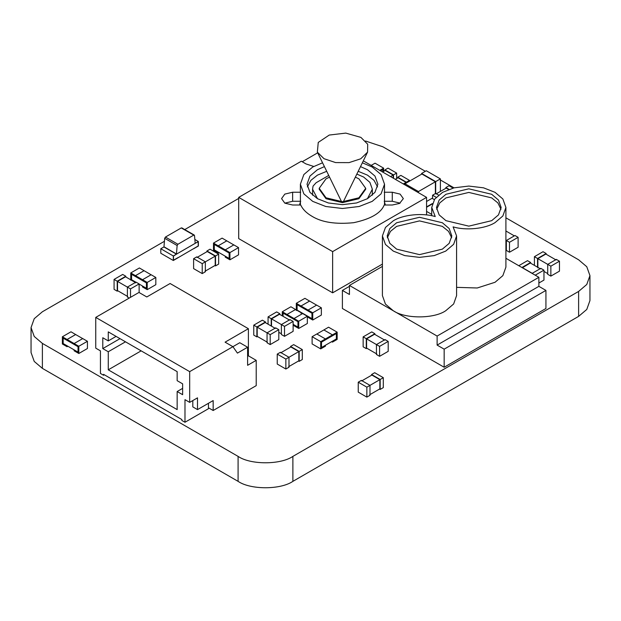 <?xml version="1.0" encoding="UTF-8"?>
<svg xmlns="http://www.w3.org/2000/svg" width="621" height="621" viewBox="0 0 621 621"><rect width="100%" height="100%" fill="white"/><g stroke="black" fill="none" stroke-linecap="round" stroke-linejoin="round"><path stroke-width="0.93" d="M164.425 241.305L42.383 311.765L34.233 318.697L31.05 327.585L34.233 336.466L42.383 343.405L238.091 456.388C250.434 464.912 280.545 464.912 292.887 456.388L578.617 291.428L586.767 284.488L589.95 275.608L586.767 266.727L578.617 259.788L505.905 217.816M454.005 187.845L440.382 179.981M425.346 171.303L382.909 146.804L365.536 141.021M317.68 152.828L302.233 161.747M238.697 198.425L184.748 229.576M31.05 327.585L31.05 352.542L34.233 361.43L42.383 368.362L238.091 481.353C250.434 489.876 280.545 489.876 292.887 481.353L578.617 316.384L586.767 309.452L589.95 300.572L589.95 275.608M247.608 356.275L248.392 355.817L248.392 328.703L225.081 342.163L232.914 346.681L239.776 342.714L247.608 347.232L247.608 365.311L256.217 360.343L256.217 385.649L213.166 410.504L213.166 400.568L197.509 409.604L197.509 397.851L189.677 402.369L184.98 399.66L184.98 422.257L208.462 408.703L208.462 407.795L213.166 410.504M248.392 328.703L170.107 283.51L146.797 296.962L138.972 292.444L95.743 317.401L189.677 371.637L232.914 346.681L237.432 353.108L247.608 347.232M248.392 355.817L256.217 360.343M192.813 400.568L192.813 406.895L197.509 409.604M208.462 403.277L208.462 407.795M95.743 317.401L95.743 348.14L100.439 350.849L100.439 373.446L103.567 375.255L104.351 374.805M182.636 394.692L182.636 383.84L177.156 380.681L177.156 371.637L108.264 331.87L108.264 340.906L102.783 337.746L102.783 348.591L108.264 351.75L108.264 369.829L177.156 409.604L177.156 391.525L182.636 394.692M189.677 371.637L189.677 402.369M103.567 375.255L103.567 374.354L181.852 419.548L181.852 420.448L184.98 422.257M120.008 338.647L102.783 348.591M116.096 336.388L108.264 340.906M125.489 341.814L108.264 351.75M182.636 388.366L177.156 391.525M141.146 350.849L108.264 369.829M283.075 316.33L283.075 313.093L286.987 315.359L287.011 314.459L294.051 318.526L294.028 319.427L297.948 321.686L297.948 327.104L294.028 324.845L294.028 325.753L298.724 328.462L298.724 321.228L294.028 318.519L302.644 313.551L307.341 316.26L307.341 323.494L298.724 328.462M302.621 313.582L295.573 309.514L287.011 314.459M298.724 321.228L307.341 316.26M294.028 324.845L297.964 327.096M295.596 309.522L290.9 306.766L282.291 311.742L282.291 315.879M286.987 315.359L286.987 314.451L282.291 311.742M286.987 314.451L295.596 309.483M283.091 313.108L283.091 316.337M293.12 324.302L294.043 324.837M505.905 240.226L506.363 240.49L514.972 235.514L518.108 237.323L518.108 247.267L509.492 252.235L506.363 250.426L506.363 240.49L509.492 242.291L509.492 252.235M509.492 242.291L518.108 237.323M505.905 231.004L514.343 235.879M506.363 249.704L505.905 249.44M363.145 336.877L363.145 346.821L366.274 348.629L366.274 338.686L363.145 336.877L371.754 331.909L374.89 333.718L366.274 338.686M374.89 334.44L374.89 333.718M366.902 348.272L366.274 348.629M384.748 340.137L374.572 334.261L366.592 338.872L366.592 348.086L376.768 353.962M379.586 356.314L379.586 346.371L376.45 344.562L376.45 354.506L379.586 356.314L388.195 351.346L388.195 341.403L385.067 339.594L376.45 344.562M388.195 341.403L379.586 346.371M376.768 344.748L366.592 338.872M316.632 305.136L309.592 301.069L301.022 306.013L312.743 312.79L312.743 320.025L308.047 317.308L308.047 316.407L311.959 318.666L311.959 313.24L308.047 310.981L308.047 310.081L316.656 305.105L321.352 307.822L321.352 315.049L312.743 320.025M296.302 310.531L296.302 303.296L300.999 306.013L300.999 306.914L301.022 306.013M300.999 306.914L297.086 304.655L297.086 310.081L300.999 312.34L300.999 313.24M296.302 303.296L304.919 298.328L309.615 301.084M309.615 301.038L300.999 306.013M311.975 318.658L300.999 312.34M301.014 312.332L297.086 310.081M297.102 310.065L297.102 304.647M321.352 307.822L312.743 312.79M135.471 282.881L135.471 281.981L131.559 279.722L131.559 274.296L135.471 276.555L135.494 275.654L142.543 279.722M151.105 274.777L139.383 267.969L130.775 272.937L130.775 280.172M147.216 289.658L155.824 284.69L155.824 277.455L151.128 274.746L142.519 279.722L142.519 280.622L146.432 282.881L146.432 288.307L142.519 286.048L142.519 286.949L147.216 289.658L147.216 282.431L142.519 279.722M147.216 282.431L155.824 277.455M139.127 284.069L146.447 288.299M135.471 276.555L135.471 275.654L130.775 272.937M135.471 281.981L135.875 282.19M135.471 275.654L144.088 270.678M135.494 275.654L144.064 270.709M131.574 274.288L131.574 279.706L135.487 281.973M379.796 170.371L383.638 168.151L383.638 171.373M382.839 169.517L382.839 171.838L382.854 169.51L380.58 170.822M371.187 165.396L375.03 163.183L383.638 168.151M320.723 348.893L312.115 343.925L312.115 336.691L316.811 333.982L325.42 338.95L325.42 339.858L321.507 342.117L321.507 347.543L325.42 345.276L325.42 346.184L320.723 348.893L320.723 341.666L332.445 334.89L323.883 329.945L316.834 334.013M332.445 334.89L332.468 335.79L332.468 334.882L337.164 332.173L337.164 339.408L332.468 342.117L332.468 341.208L336.38 338.95L336.38 333.531L332.468 335.79M312.115 336.691L320.723 341.666M336.365 333.516L336.365 338.942L321.492 347.527M323.859 329.961L328.556 327.197L337.164 332.173M331.668 341.651L332.468 342.117M323.859 329.914L332.468 334.882M67.076 340.378L67.076 339.477L62.379 336.768L62.379 343.995L67.076 346.712L67.076 345.804L63.156 343.545L63.156 338.119L67.076 340.378L67.099 339.485L74.14 343.553M82.709 338.608L75.661 334.54L67.099 339.485M78.813 353.489L87.429 348.513L87.429 341.286L82.733 338.577L74.116 343.545L74.116 344.445L78.036 346.712L78.036 352.13L74.116 349.871L74.116 350.78L78.813 353.489L78.813 346.254L74.116 343.545M78.813 346.254L87.429 341.286M67.076 345.804L78.052 352.123M75.684 334.548L70.988 331.793L62.379 336.768M67.076 346.712L67.875 346.246M67.076 339.477L75.684 334.509M63.156 343.545L67.091 345.796M63.171 338.111L63.171 343.537M225.252 250.768L218.204 246.7L218.188 245.8L213.492 243.09L213.492 250.325L218.188 253.034L218.188 252.134L214.276 249.875L214.276 244.449L218.188 246.708L218.212 245.807L225.26 249.875M233.822 244.93L222.101 238.122L213.492 243.09M229.933 259.811L238.542 254.843L238.542 247.608L233.845 244.899L225.237 249.875L225.237 250.775L229.149 253.034L229.149 258.46L225.237 256.201L225.237 257.102L229.933 259.811L229.933 252.584L225.237 249.875M229.933 252.584L238.542 247.608M225.237 256.201L229.165 258.452M218.188 253.034L218.988 252.576M214.292 244.441L214.292 249.859L225.252 256.186M226.774 240.863L218.212 245.807L226.797 240.832M163.96 246.956L164.674 238.324L165.45 237.059L181.254 227.93L182.038 228.295M165.45 237.059L177.916 244.255L177.132 245.512L164.674 238.324M177.916 244.255L193.721 235.126L194.497 235.491L181.254 227.93M194.497 235.491L195.196 243.331L176.442 254.16L177.132 245.512M163.975 246.77L176.442 253.966M193.643 248.726L198.371 246.032L198.371 241.515L173.321 255.976L173.321 260.494L178.017 257.785L173.476 260.23L173.476 256.069L176.457 254.168L163.928 246.941L160.8 248.749L160.8 253.267L173.321 260.494M193.674 248.749L198.215 245.947L198.215 241.786L195.196 243.292M178.002 257.762L198.215 245.947L198.2 241.779M194.862 239.489L198.371 241.515M173.461 260.215L178.017 257.606M160.8 248.749L173.321 255.976M537.545 267.177L537.545 258.491L534.417 256.683L534.417 265.369M546.162 254.237L546.162 253.515L543.026 251.707L534.417 256.683M546.162 253.515L537.545 258.491M556.02 259.935L545.843 254.059L537.864 258.67L537.864 267.892M550.858 276.112L550.858 266.168L547.722 264.36L547.722 274.303L550.858 276.112L559.467 271.144L559.467 261.2L556.338 259.392L547.722 264.36M559.467 261.2L550.858 266.168M548.04 264.546L537.864 258.67M543.957 271.408L547.722 273.582M445.862 188.256L445.862 187.534L448.999 185.726L453.089 188.085M449.037 189.366L445.862 187.534M448.657 189.506L446.181 188.078L436.004 193.954M432.558 198.588L432.558 195.219L435.686 193.41L435.686 181.596L440.382 178.887L440.382 191.423M436.183 197.307L432.558 195.219M438.581 195.079L435.686 193.41M434.327 199.613L432.061 198.301L426.573 201.468M432.363 203.556L426.573 206.894M426.573 207.251L432.224 203.991M431.735 214.385L426.573 211.404M397.75 177.924L397.75 177.202L400.879 175.394L409.487 180.369L409.487 181.177M406.359 182.985L406.359 182.178L409.487 180.369M406.359 182.178L397.75 177.202M403.301 183.94L406.049 182.357L406.049 183.164M406.049 182.357L398.061 177.746L395.313 179.329M371.552 375.239L371.552 374.517L374.688 372.709L383.297 377.677L383.297 387.62L380.168 389.429L380.168 379.485L383.297 377.677M380.168 389.429L379.54 389.064M380.168 379.485L371.552 374.517M369.674 385.54L379.85 379.664L379.85 388.886L369.674 394.762M379.85 379.664L371.87 375.053L361.694 380.929M366.856 397.114L358.247 392.138L358.247 382.194L361.375 380.386L369.992 385.362L369.992 395.305L366.856 397.114L366.856 387.17L369.992 385.362M366.856 387.17L358.247 382.194M396.64 178.569L396.64 173.088L393.504 174.897L393.504 178.289M396.64 173.088L388.024 168.12L384.896 169.929L384.896 170.651M384.896 169.929L393.504 174.897M382.59 171.978L385.206 170.464L393.194 175.075L390.57 176.589M393.194 178.103L393.194 175.075M522.036 267.581L518.908 265.772M530.652 263.195L530.652 262.473L527.516 260.665L518.908 265.633M530.652 262.473L522.036 267.441M540.511 268.885L530.334 263.017L522.354 267.76M535.349 275.266L532.213 273.457M538.881 283.029L543.957 280.094L543.957 270.151L540.829 268.35L532.213 273.318M543.957 270.151L535.349 275.126M532.531 273.496L522.354 267.62M285.854 359.085L285.854 369.029L288.99 367.221L288.99 357.277L285.854 359.085L277.245 354.11L277.245 364.053L285.854 369.029M288.99 357.277L280.374 352.301L277.245 354.11M302.295 359.536L302.295 349.592L299.167 351.401L299.167 361.344L302.295 359.536M302.295 349.592L293.686 344.624L290.55 346.433L290.55 347.155M290.55 346.433L299.167 351.401M298.538 360.98L299.167 361.344M280.692 352.844L290.869 346.968L298.848 351.579L288.672 357.455M288.672 366.677L298.848 360.801L298.848 351.579M421.597 174.191L421.597 173.461L426.293 170.752L440.382 178.887M435.686 181.596L421.597 173.461M435.375 193.589L435.375 181.782L421.907 174.004L404.682 183.948M403.378 183.987L404.372 183.405L418.461 191.54L418.461 192.696M417.467 192.122L418.461 191.54M418.15 191.726L435.375 181.782M253.756 325.156L253.756 335.099L256.884 336.908L256.884 326.964L253.756 325.156L262.365 320.18L265.493 321.988L256.884 326.964M265.493 322.71L265.493 321.988M257.513 336.543L256.884 336.908M275.359 328.408L265.183 322.532L257.195 327.143L257.195 336.365L267.372 342.241M270.189 344.585L270.189 334.641L267.061 332.833L267.061 342.776L270.189 344.585L278.806 339.617L278.806 329.673L275.67 327.865L267.061 332.833M278.806 329.673L270.189 334.641M267.372 333.019L257.195 327.143M271.198 326.009L271.198 318.697L268.07 316.889L268.07 324.201M279.815 314.451L279.815 313.721L276.679 311.913L268.07 316.889M279.815 313.721L271.198 318.697M289.673 320.141L279.497 314.265L271.517 318.876L271.517 326.188M284.511 336.326L284.511 326.382L281.375 324.573L281.375 334.517L284.511 336.326L293.12 331.35L293.12 321.406L289.991 319.598L281.375 324.573M293.12 321.406L284.511 326.382M281.693 324.752L271.517 318.876M278.806 332.305L281.375 333.788M206.917 251.715L206.917 250.993L210.053 249.184L218.662 254.16L218.662 264.096L215.526 265.904L215.526 255.961L218.662 254.16M215.526 265.904L214.905 265.547M215.526 255.961L206.917 250.993M205.039 262.023L215.215 256.147L215.215 265.361L205.039 271.237M215.215 256.147L207.228 251.536L197.051 257.412M202.221 273.589L193.612 268.621L193.612 258.678L196.741 256.869L205.349 261.837L205.349 271.781L202.221 273.589L202.221 263.646L205.349 261.837M202.221 263.646L193.612 258.678M114.078 279.411L114.078 289.355L117.206 291.164L117.206 281.22L114.078 279.411L122.686 274.435L125.822 276.244L117.206 281.22M125.822 276.966L125.822 276.244M117.835 290.799L117.206 291.164M135.681 282.664L125.504 276.787L117.524 281.398L117.524 290.62L127.701 296.496M130.519 297.327L130.519 288.905L127.383 287.096L127.383 297.04L129.199 298.088M139.127 292.538L139.127 283.929L135.999 282.12L127.383 287.096M139.127 283.929L130.519 288.905M127.701 287.275L117.524 281.398M328.734 175.448L316.12 182.729L313.062 186.09L312.565 189.219L317.517 198.728M312.627 195.242L312.565 189.219M300.409 205.015L300.385 184.204L303.848 193.853L312.712 201.375L325.746 206.49L342.458 208.493L359.163 206.49L372.204 201.375L381.061 193.853L384.523 184.204L381.061 174.555L372.204 167.026L362.361 162.803M384.523 184.204L384.508 205.015M322.555 162.803L312.712 167.026L303.848 174.555L300.385 184.204M360.506 166.607L367.508 169.743L374.968 176.077L377.886 184.204L374.968 192.324L367.508 198.666L356.524 202.974L342.458 204.658L328.385 202.974L317.409 198.666L309.941 192.324L307.03 184.204L309.941 176.077L317.409 169.743L324.41 166.607M377.568 186.913L374.013 180.331L367.508 175.161L358.208 171.303M326.708 171.303L317.409 175.161L310.904 180.331L307.341 186.913M367.399 198.728L372.344 189.219L369.891 182.364L363.595 177.016L356.842 174.09M372.344 189.219L372.29 195.235M365.707 188.31L365.707 189.219L358.899 198.712L342.458 202.64L326.017 198.712L319.21 189.219L319.21 188.31L326.017 197.804L342.458 201.74L358.899 197.804L365.707 188.31L358.899 178.825L355.352 177.148M329.557 177.148L326.017 178.825L319.21 188.31M332.639 292.833L332.639 251.614L238.697 197.377L238.697 238.596L332.639 292.833L382.412 264.096M426.573 214.936L426.573 197.377L332.639 251.614M238.697 197.377L301.325 161.219L306.021 163.936L313.737 166.459M363.308 160.855L426.573 197.377M384.189 192.231L392.278 192.231L400.103 194.101L403.347 198.619L399.551 203.44L392.278 205.015L384.189 205.015C380.945 213.135 370.784 219.027 353.683 222.691C335.705 224.476 321.787 222.334 311.928 216.248C306.479 213.073 302.745 209.331 300.727 205.015L292.638 205.015L284.806 203.145L281.569 198.619L284.806 194.101L292.638 192.231L300.727 192.231M384.523 202.05L385.385 205.015M400.103 203.145L392.278 201.274L384.189 201.274M299.524 205.015L300.385 202.05M300.727 201.274L292.638 201.274L284.814 203.145M491.677 220.672L498.484 214.889L501.147 207.476L498.484 200.063L491.677 194.28L468.816 188.815L445.963 194.28L439.148 200.063L436.493 207.476L439.148 214.889L445.963 220.672L468.816 226.145L491.677 220.672M500.992 209.285L497.863 202.896L491.677 197.897L468.816 192.432L445.963 197.897L439.777 202.896L436.641 209.285M442.362 249.145L449.169 243.362L451.824 235.949L449.169 228.536L442.362 222.753L419.501 217.288L396.64 222.753L389.833 228.536L387.178 235.949L389.833 243.362L396.64 249.145L419.501 254.618L442.362 249.145M451.677 237.758L448.541 231.369L442.362 226.37L419.501 220.905L396.64 226.37L390.462 231.369L387.325 237.758M442.594 192.339L434.677 199.116L431.735 207.476L435.236 216.558C422.42 212.677 403.037 214.641 393.279 220.812L385.462 227.449L382.412 235.949L385.462 244.457L393.279 251.094L404.768 255.604L419.501 257.366L434.234 255.604L445.723 251.094L453.64 244.317L456.59 235.949L453.089 226.867C465.897 230.756 485.288 228.792 495.046 222.621L502.855 215.984L505.905 207.476L502.855 198.976L495.046 192.339L483.549 187.829L468.816 186.067L454.091 187.829L442.594 192.339M456.59 287.352L477.231 287.989L495.046 282.276L502.855 275.639L505.905 267.139L505.905 207.476M382.412 235.949L382.412 295.612L385.462 304.111L393.279 310.748C405.078 318.922 433.924 318.922 445.723 310.748L453.64 303.98L456.59 295.612L456.59 235.949M505.905 258.266L538.881 277.308L437.114 336.062L349.437 285.443L382.412 266.401M349.437 285.443L349.437 294.478L342.396 290.411L349.437 286.343M538.881 277.308L538.881 286.343L545.929 290.411L545.929 308.49L444.162 367.244L444.162 349.165L437.114 345.097L437.114 336.062M444.162 367.244L342.396 308.49L342.396 290.411M545.929 290.411L444.162 349.165M538.881 286.343L437.114 345.097M360.91 137.396L367.702 144.243L367.57 152.137L360.723 158.805L349.041 162.624L335.619 162.586L324.007 158.697L317.347 152.137L318.255 142.419L329.262 135.052L345.781 133.104L360.91 137.396M578.617 316.384L578.617 291.428M292.887 481.353L292.887 456.388M238.091 481.353L238.091 456.388M42.383 368.362L42.383 343.405M294.043 319.411L287.003 315.344M301.014 306.906L308.063 310.974M142.535 280.614L135.487 276.547M325.404 339.85L332.452 335.782M74.132 344.438L67.091 340.37M392.278 192.231L392.278 201.274M292.638 201.274L292.638 192.231M181.813 227.876L194.272 235.072M431.735 207.476L431.735 215.735M367.57 152.137L343.343 201.724M317.347 152.137L341.566 201.724"/></g></svg>
